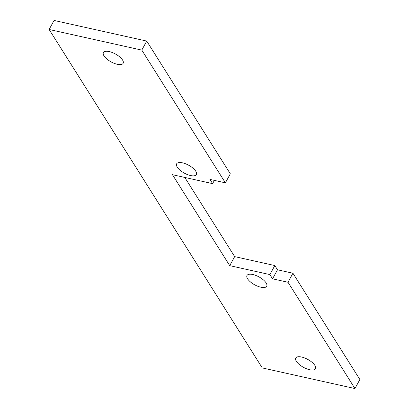 <?xml version="1.0" encoding="UTF-8"?>
<svg xmlns="http://www.w3.org/2000/svg" width="409" height="409" viewBox="0 0 409 409"><rect width="100%" height="100%" fill="white"/><g stroke="black" fill="none" stroke-linecap="round" stroke-linejoin="round"><path stroke-width="0.61" d="M141.8 50.108L225.395 182.843L209.95 179.403L212.614 183.636L172.455 174.694L229.735 265.651L269.894 274.592L272.558 278.82L288.002 282.256L354.946 388.55L262.271 367.921L49.131 29.484L54.054 20.45L146.729 41.079L141.8 50.108L49.131 29.484M122.536 60.005A11.227 4.504 28.6 0 1 123.129 63.318A11.227 4.504 28.6 0 1 111.115 61.897A11.227 4.504 28.6 0 1 103.411 52.572A11.227 4.504 28.6 0 1 112.306 52.536A11.227 4.504 28.6 0 1 122.536 60.005M195.783 171.248A11.227 4.504 28.6 0 1 196.376 174.561A11.227 4.504 28.6 0 1 184.362 173.14A11.227 4.504 28.6 0 1 176.657 163.81A11.227 4.504 28.6 0 1 185.548 163.779A11.227 4.504 28.6 0 1 195.783 171.248M266.121 282.936A11.227 4.504 28.6 0 1 266.709 286.249A11.227 4.504 28.6 0 1 254.695 284.822A11.227 4.504 28.6 0 1 246.995 275.497A11.227 4.504 28.6 0 1 255.886 275.461A11.227 4.504 28.6 0 1 266.121 282.936M314.899 365.452A11.227 4.504 28.6 0 1 315.492 368.765A11.227 4.504 28.6 0 1 303.478 367.338A11.227 4.504 28.6 0 1 295.773 358.013A11.227 4.504 28.6 0 1 304.664 357.977A11.227 4.504 28.6 0 1 314.899 365.452M354.946 388.55L359.869 379.516L292.926 273.227L277.481 269.787L274.817 265.559L234.664 256.622L184.796 177.445M225.395 182.843L230.318 173.81L146.729 41.079M288.002 282.256L292.926 273.227M272.558 278.82L277.481 269.787M269.894 274.592L274.817 265.559M229.735 265.651L234.664 256.622M212.614 183.636L214.382 180.389"/></g></svg>
